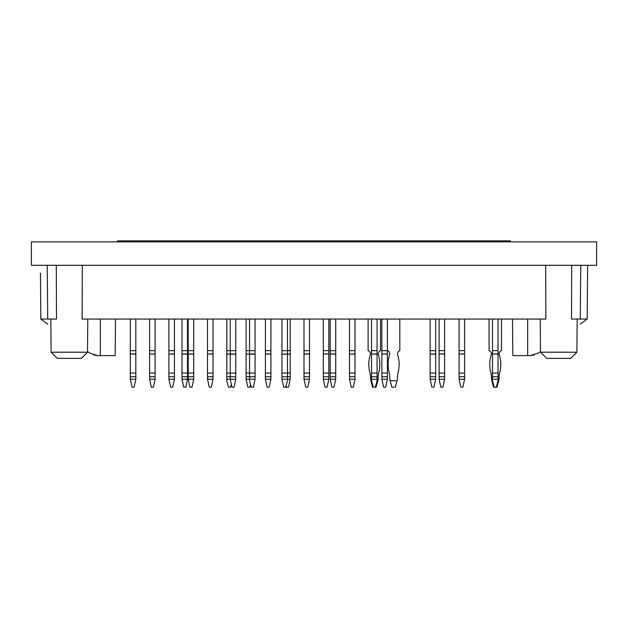 <?xml version="1.0" encoding="UTF-8"?>
<svg xmlns="http://www.w3.org/2000/svg" width="628" height="628" viewBox="0 0 628 628"><rect width="100%" height="100%" fill="white"/><g stroke="black" fill="none" stroke-linecap="round" stroke-linejoin="round"><path stroke-width="0.94" d="M93.407 241.866L92.442 241.866M40.428 273.164L40.828 319.063L40.428 273.164M56.3 265.306L56.489 319.063L40.828 319.063L47.767 324.166M587.643 265.306L587.172 319.063L580.28 319.063L580.751 265.306M89.906 353.164L87.512 351.523L89.906 353.164L97.717 355.597L93.431 354.914M512.825 355.597L512.511 319.063L512.825 355.597L530.283 355.597L534.569 354.914L530.283 355.597L538.094 353.164L540.488 351.523L538.094 353.164M115.175 355.597L115.489 319.063L115.175 355.597L97.717 355.597M57.25 358.353L51.111 352.222L57.25 358.353L81.373 358.353L87.504 352.222L87.794 319.063M50.821 319.063L51.111 352.222L87.504 352.222M540.496 352.222L546.627 358.353L570.75 358.353L576.889 352.222L540.496 352.222L540.206 319.063M576.889 352.222L577.179 319.063M571.7 265.306L571.511 319.063L580.28 319.063M82.323 265.306L82.135 319.063L545.865 319.063L545.677 265.306M587.172 319.063L580.233 324.166M596.6 241.866L31.4 241.866L31.4 265.306L596.6 265.306L596.6 241.866M462.883 387.162L460.811 387.162L459.092 379.194L464.602 379.194L462.883 387.162M464.602 379.194L464.602 376.714L459.092 376.714L459.092 373.063L464.602 373.063L464.602 376.714M459.092 379.194L459.092 376.714M459.092 353.996L459.092 350.636L464.602 350.636L464.602 353.996L459.092 353.996L464.602 354.153L464.602 373.063M459.092 354.153L459.092 373.063M464.602 350.636L464.602 319.063M459.092 350.636L459.092 319.063M372.585 387.162L373.275 387.162L371.556 380.733L370.865 380.733L372.585 387.162M373.275 387.162L376.031 387.162L378.174 379.194L378.174 376.714A13.785 13.785 0 0 1 378.66 373.063A32.711 32.711 0 0 0 378.174 354.153L378.174 353.996A3.587 3.587 0 0 1 380.513 350.636L380.513 319.063M375.348 387.162L377.067 380.733L377.758 380.733M368.11 319.063L368.11 350.636A3.587 3.587 0 0 1 370.449 353.996L370.449 354.153A32.711 32.711 0 0 0 369.963 373.063A13.785 13.785 0 0 1 370.449 376.714L370.865 380.733M327.094 387.162L325.029 387.162L323.302 379.194L328.821 379.194L327.094 387.162M328.821 379.194L328.821 376.714L323.302 376.714L323.302 373.063L328.821 373.063L328.821 376.714M323.302 379.194L323.302 376.714M323.302 353.996L323.302 350.636L328.821 350.636L328.821 353.996L323.302 353.996L328.821 354.153L328.821 373.063M323.302 354.153L323.302 373.063M328.821 350.636L328.821 319.063M323.302 350.636L323.302 319.063M281.948 379.194L281.948 373.063L287.467 373.063L287.467 380.733L285.74 387.162L283.675 387.162L281.948 379.194L290.222 379.194L288.495 387.162L286.431 387.162L286.085 385.882M290.222 379.194L290.222 376.714L281.948 376.714M281.948 353.996L281.948 350.636L287.467 350.636L287.467 353.996L281.948 354.153L287.467 354.153L287.467 373.063L290.222 373.063L290.222 376.714M287.467 319.063L287.467 350.636L290.222 350.636L290.222 353.996L287.467 354.153L290.222 354.153L290.222 373.063M290.222 350.636L290.222 319.063M250.588 384.595L249.897 387.162L247.832 387.162L246.105 379.194L255.07 379.194L253.343 387.162L251.279 387.162L249.552 380.733L249.552 373.063L255.07 373.063L255.07 376.714L246.105 376.714L246.105 373.063L249.552 373.063L249.552 354.153L255.07 354.153L255.07 373.063M246.105 379.194L246.105 376.714M255.07 353.996L246.105 353.996L249.552 354.153L249.552 350.636L255.07 350.636L255.07 354.153M246.105 354.153L246.105 373.063M246.105 353.996L246.105 350.636L249.552 350.636L249.552 319.063M246.105 350.636L246.105 319.063M211.298 387.162L209.234 387.162L207.507 379.194L213.025 379.194L211.298 387.162M213.025 379.194L213.025 376.714L207.507 376.714L207.507 373.063L213.025 373.063L213.025 376.714M207.507 379.194L207.507 376.714M207.507 353.996L207.507 350.636L213.025 350.636L213.025 353.996L207.507 353.996L213.025 354.153L213.025 373.063M207.507 354.153L207.507 373.063M213.025 350.636L213.025 319.063M207.507 350.636L207.507 319.063M172.7 387.162L170.635 387.162L168.908 379.194L174.427 379.194L172.7 387.162M174.427 379.194L174.427 376.714L168.908 376.714L168.908 373.063L174.427 373.063L174.427 376.714M168.908 379.194L168.908 376.714M168.908 353.996L168.908 350.636L174.427 350.636L174.427 353.996L168.908 353.996L174.427 354.153L174.427 373.063M168.908 354.153L168.908 373.063M174.427 350.636L174.427 319.063M168.908 350.636L168.908 319.063M153.397 387.162L151.332 387.162L149.613 379.194L155.124 379.194L153.397 387.162M155.124 379.194L155.124 376.714L149.613 376.714L149.613 373.063L155.124 373.063L155.124 376.714M149.613 379.194L149.613 376.714M149.613 353.996L149.613 350.636L155.124 350.636L155.124 353.996L149.613 353.996L155.124 354.153L155.124 373.063M149.613 354.153L149.613 373.063M155.124 350.636L155.124 319.063M149.613 350.636L149.613 319.063M234.048 387.162L231.975 387.162L230.256 379.194L235.767 379.194L234.048 387.162M235.767 379.194L235.767 376.714L230.256 376.714L230.256 373.063L235.767 373.063L235.767 376.714M231.285 384.595L230.602 387.162L228.529 387.162L226.81 380.733L226.81 379.194L230.256 379.194L230.256 376.714L226.81 376.714L226.81 373.063L230.256 373.063L230.256 354.153L235.767 354.153L235.767 373.063M235.767 353.996L230.256 353.996L230.256 350.636L235.767 350.636L235.767 354.153M226.81 354.153L230.256 353.996L226.81 354.153L226.81 373.063M235.767 350.636L235.767 319.063M226.81 353.996L226.81 350.636L230.256 350.636L230.256 319.063M281.948 354.153L281.948 373.063M281.948 350.636L281.948 319.063M353.289 387.162L351.217 387.162L349.498 379.194L355.008 379.194L353.289 387.162M355.008 379.194L355.008 376.714L349.498 376.714L349.498 373.063L355.008 373.063L355.008 376.714M349.498 379.194L349.498 376.714M349.498 353.996L349.498 350.636L355.008 350.636L355.008 353.996L349.498 353.996L355.008 354.153L355.008 373.063M349.498 354.153L349.498 373.063M355.008 350.636L355.008 319.063M349.498 350.636L349.498 319.063M433.932 387.162L431.868 387.162L430.141 379.194L435.659 379.194L433.932 387.162M435.659 379.194L435.659 376.714L430.141 376.714L430.141 373.063L435.659 373.063L435.659 376.714M430.141 379.194L430.141 376.714M430.141 353.996L430.141 350.636L435.659 350.636L435.659 353.996L430.141 353.996L435.659 354.153L435.659 373.063M430.141 354.153L430.141 373.063M435.659 350.636L435.659 319.063M430.141 350.636L430.141 319.063M493.553 387.162L494.244 387.162L492.517 380.733L491.834 380.733L493.553 387.162M494.244 387.162L496.999 387.162L499.134 379.194L499.134 376.714A13.785 13.785 0 0 1 499.629 373.063A32.711 32.711 0 0 0 499.134 354.153L499.134 353.996A3.587 3.587 0 0 1 501.482 350.636L501.482 319.063M496.308 387.162L498.035 380.733L498.726 380.733M489.071 319.063L489.071 350.636A3.587 3.587 0 0 1 491.418 353.996L491.418 354.153A32.711 32.711 0 0 0 490.923 373.063A13.785 13.785 0 0 1 491.418 376.714L491.834 380.733M492.517 380.733L492.517 379.194L498.035 379.194L498.035 380.733M498.035 379.194L498.035 376.714L492.517 376.714L492.517 373.063L498.035 373.063L498.035 376.714M492.517 379.194L492.517 376.714M492.517 353.996L492.517 350.636L498.035 350.636L498.035 353.996L492.517 353.996L498.035 354.153L498.035 373.063M492.517 354.153L492.517 373.063M498.035 350.636L498.035 319.063M492.517 350.636L492.517 319.063M385.686 387.162L383.614 387.162L381.895 379.194L387.405 379.194L385.686 387.162M387.405 379.194L387.405 376.714L381.895 376.714L381.895 373.063L387.405 373.063L387.405 376.714M381.895 379.194L381.895 376.714M381.895 353.996L381.895 350.636L387.405 350.636L387.405 353.996L381.895 353.996L387.405 354.153L387.405 373.063M381.895 354.153L381.895 373.063M399.816 319.063L399.816 350.636A3.587 3.587 0 0 0 397.469 353.996L397.469 354.153A32.711 32.711 0 0 1 397.964 373.063A13.785 13.785 0 0 0 397.469 376.714L397.469 379.194L395.334 387.162L391.888 387.162L389.752 379.194L389.752 376.714A13.785 13.785 0 0 0 389.258 373.063A32.711 32.711 0 0 1 389.752 354.153L389.752 353.996A3.587 3.587 0 0 0 387.405 350.636L387.405 319.063M381.895 350.636L381.895 319.063M333.986 387.162L331.922 387.162L330.195 379.194L335.713 379.194L333.986 387.162M335.713 379.194L335.713 376.714L330.195 376.714L330.195 373.063L335.713 373.063L335.713 376.714M330.195 379.194L330.195 376.714M330.195 353.996L330.195 350.636L335.713 350.636L335.713 353.996L330.195 353.996L335.713 354.153L335.713 373.063M330.195 354.153L330.195 373.063M335.713 350.636L335.713 319.063M330.195 350.636L330.195 319.063M255.07 379.194L255.07 376.714M255.07 350.636L255.07 319.063M185.794 387.162L183.729 387.162L182.002 379.194L187.521 379.194L185.794 387.162M187.521 379.194L187.521 376.714L182.002 376.714L182.002 373.063L187.521 373.063L187.521 376.714M182.002 379.194L182.002 376.714M182.002 353.996L182.002 350.636L187.521 350.636L187.521 353.996L182.002 353.996L187.521 354.153L187.521 373.063M182.002 354.153L182.002 373.063M187.521 350.636L187.521 319.063M182.002 350.636L182.002 319.063M134.102 387.162L132.037 387.162L130.31 379.194L135.821 379.194L134.102 387.162M135.821 379.194L135.821 376.714L130.31 376.714L130.31 373.063L135.821 373.063L135.821 376.714M130.31 379.194L130.31 376.714M130.31 353.996L130.31 350.636L135.821 350.636L135.821 353.996L130.31 353.996L135.821 354.153L135.821 373.063M130.31 354.153L130.31 373.063M135.821 350.636L135.821 319.063M130.31 350.636L130.31 319.063M192.003 387.162L189.931 387.162L188.212 379.194L193.722 379.194L192.003 387.162M193.722 379.194L193.722 376.714L188.212 376.714L188.212 373.063L193.722 373.063L193.722 376.714M188.212 379.194L188.212 376.714M188.212 353.996L188.212 350.636L193.722 350.636L193.722 353.996L188.212 353.996L193.722 354.153L193.722 373.063M188.212 354.153L188.212 373.063M193.722 350.636L193.722 319.063M188.212 350.636L188.212 319.063M226.81 379.194L226.81 376.714M226.81 350.636L226.81 319.063M269.2 387.162L267.128 387.162L265.409 379.194L270.919 379.194L269.2 387.162M270.919 379.194L270.919 376.714L265.409 376.714L265.409 373.063L270.919 373.063L270.919 376.714M265.409 379.194L265.409 376.714M265.409 353.996L265.409 350.636L270.919 350.636L270.919 353.996L265.409 353.996L270.919 354.153L270.919 373.063M265.409 354.153L265.409 373.063M270.919 350.636L270.919 319.063M265.409 350.636L265.409 319.063M307.799 387.162L305.726 387.162L304.007 379.194L309.518 379.194L307.799 387.162M309.518 379.194L309.518 376.714L304.007 376.714L304.007 373.063L309.518 373.063L309.518 376.714M304.007 379.194L304.007 376.714M304.007 353.996L304.007 350.636L309.518 350.636L309.518 353.996L304.007 353.996L309.518 354.153L309.518 373.063M304.007 354.153L304.007 373.063M309.518 350.636L309.518 319.063M304.007 350.636L304.007 319.063M371.556 380.733L371.556 379.194L377.067 379.194L377.067 380.733M377.067 379.194L377.067 376.714L371.556 376.714L371.556 373.063L377.067 373.063L377.067 376.714M371.556 379.194L371.556 376.714M371.556 353.996L371.556 350.636L377.067 350.636L377.067 353.996L371.556 353.996L377.067 354.153L377.067 373.063M371.556 354.153L371.556 373.063M377.067 350.636L377.067 319.063M371.556 350.636L371.556 319.063M390.161 380.733L397.053 380.733M442.897 387.162L440.825 387.162L439.105 379.194L444.616 379.194L442.897 387.162M444.616 379.194L444.616 376.714L439.105 376.714L439.105 373.063L444.616 373.063L444.616 376.714M439.105 379.194L439.105 376.714M439.105 353.996L439.105 350.636L444.616 350.636L444.616 353.996L439.105 353.996L444.616 354.153L444.616 373.063M439.105 354.153L439.105 373.063M444.616 350.636L444.616 319.063M439.105 350.636L439.105 319.063M510.438 241.866L510.438 240.838L117.562 240.838L117.562 241.866M47.72 319.063L47.249 265.306M100.323 355.597L100.323 319.063M527.677 355.597L527.677 319.063"/></g></svg>
